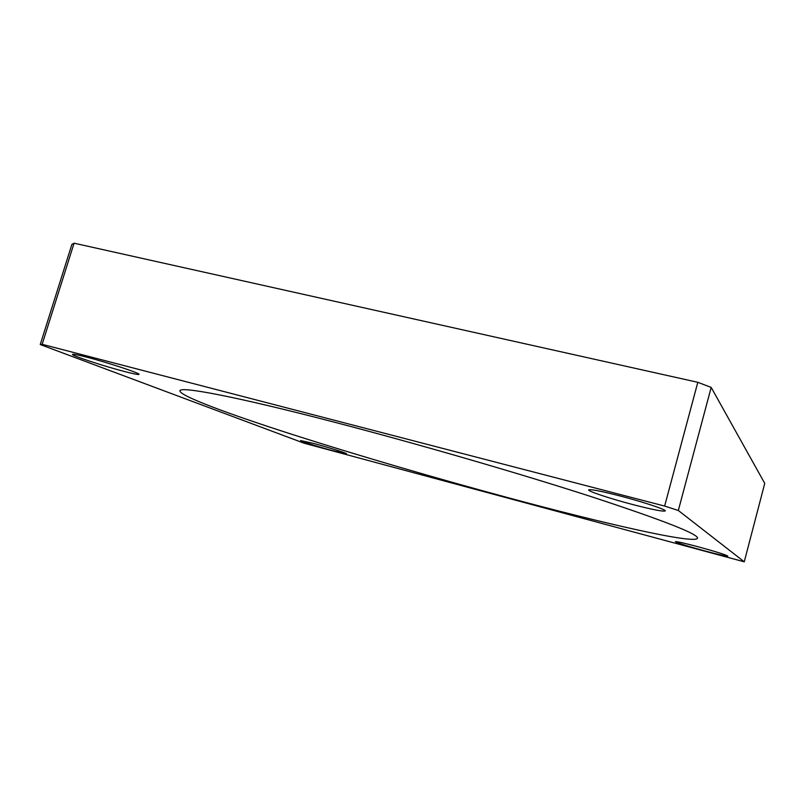 <?xml version="1.0" encoding="UTF-8"?>
<svg xmlns="http://www.w3.org/2000/svg" width="805" height="805" viewBox="0 0 805 805"><rect width="100%" height="100%" fill="white"/><g stroke="black" fill="none" stroke-linecap="round" stroke-linejoin="round"><path stroke-width="1.21" d="M124.393 371.487C104.016 366.225 71.283 355.498 72.5 354.391C72.933 353.898 77.632 354.814 86.618 357.128C107.739 362.552 140.764 373.47 139.003 374.355C138.47 374.838 133.6 373.882 124.393 371.487M633.364 504.715C610.945 498.889 587.781 491.251 588.666 489.893C590.186 488.997 600.54 490.99 619.739 495.88C642.883 501.857 666.439 509.676 665.242 510.913C663.26 511.739 652.634 509.676 633.364 504.715M332.958 450.76C318.659 446.936 299.953 441.039 300.627 440.546L313.88 443.505C328.49 447.409 347.347 453.366 346.482 453.789L332.958 450.76M704.556 550.862C687.108 546.072 677.387 543.013 675.405 541.685C676.592 541.373 684.23 543.093 698.317 546.816C716.108 551.707 725.949 554.796 727.841 556.104C726.412 556.356 718.644 554.615 704.556 550.862M507.21 497.46C434.7 477.898 356.394 454.996 291.994 434.358C228.459 413.951 179.646 395.869 179.928 390.838C179.626 385.977 235.281 396.342 334.578 422.233C417.292 443.756 520.352 473.682 591.735 496.806C663.39 520.382 698.649 534.198 697.502 538.273C694.453 544.361 603.609 523.481 507.21 497.46M40.25 344.54L71.876 244.438L74.08 243.191L697.804 382.305L711.177 387.406L764.75 483.382L744.253 561.81L304.189 443.233L40.25 344.54L42.152 344.319L664.638 506.063L678.323 510.491L744.253 561.81M74.08 243.191L42.152 344.319M697.804 382.305L664.638 506.063M711.177 387.406L678.323 510.491"/></g></svg>
